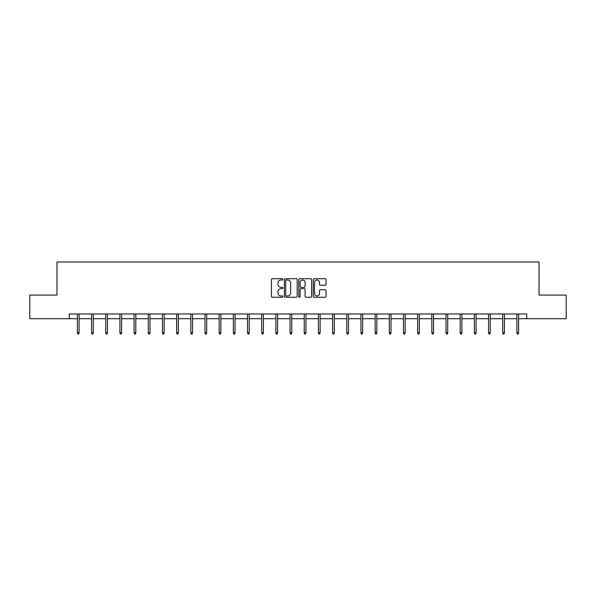 <?xml version="1.0" encoding="UTF-8"?>
<svg xmlns="http://www.w3.org/2000/svg" width="596" height="596" viewBox="0 0 596 596"><rect width="100%" height="100%" fill="white"/><g stroke="black" fill="none" stroke-linecap="round" stroke-linejoin="round"><path stroke-width="0.89" d="M282.876 279.353A0.648 0.648 0 0 0 282.228 278.704L272.372 278.704A0.931 0.931 0 0 0 271.441 279.628L271.441 296.331A0.931 0.931 0 0 0 272.372 297.255L282.228 297.255A0.648 0.648 0 0 0 282.876 296.607A0.648 0.648 0 0 0 282.228 295.959L280.954 295.959A2.973 2.973 0 0 1 277.982 292.994L277.982 291.6A2.973 2.973 0 0 1 280.954 288.628L282.228 288.628A0.648 0.648 0 0 0 282.876 287.98A0.648 0.648 0 0 0 282.228 287.332L280.954 287.332A2.973 2.973 0 0 1 277.982 284.359L277.982 282.973A2.973 2.973 0 0 1 280.954 280.001L282.228 280.001A0.648 0.648 0 0 0 282.876 279.353M325.111 285.246A0.931 0.931 0 0 0 326.042 284.314L326.042 279.628A0.931 0.931 0 0 0 325.111 278.704L314.166 278.704A0.931 0.931 0 0 0 313.235 279.628L313.235 296.331A0.931 0.931 0 0 0 314.166 297.255L325.111 297.255A0.931 0.931 0 0 0 326.042 296.331L326.042 290.669A0.931 0.931 0 0 0 325.111 289.745L320.432 289.745A0.931 0.931 0 0 0 319.501 290.669L319.501 293.478A2.481 2.481 0 0 1 317.02 295.959A2.481 2.481 0 0 1 314.539 293.478L314.539 282.482A2.481 2.481 0 0 1 317.02 280.001A2.481 2.481 0 0 1 319.501 282.482L319.501 284.314A0.931 0.931 0 0 0 320.432 285.246L325.111 285.246M69.263 318.704L29.8 318.704L29.8 295.072L56.978 295.072L56.978 261.987L539.022 261.987L539.022 295.072L566.2 295.072L566.2 318.704L526.737 318.704L526.737 313.973L69.263 313.973L69.263 318.704L77.391 318.704M297.188 279.628A0.931 0.931 0 0 0 296.257 278.704L285.313 278.704A0.931 0.931 0 0 0 284.381 279.628L284.381 296.331A0.931 0.931 0 0 0 285.313 297.255L296.257 297.255A0.931 0.931 0 0 0 297.188 296.331L297.188 279.628M299.743 278.704L310.687 278.704A0.931 0.931 0 0 1 311.619 279.628L311.619 296.331A0.931 0.931 0 0 1 310.687 297.255L306.001 297.255A0.931 0.931 0 0 1 305.077 296.331L305.077 289.559A0.931 0.931 0 0 0 304.146 288.628L301.04 288.628A0.931 0.931 0 0 0 300.108 289.559L300.108 296.607A0.648 0.648 0 0 1 299.46 297.255A0.648 0.648 0 0 1 298.812 296.607L298.812 279.628A0.931 0.931 0 0 1 299.743 278.704M79.089 318.704L91.568 318.704M93.267 318.704L105.745 318.704M107.451 318.704L119.923 318.704M121.629 318.704L134.1 318.704M135.806 318.704L148.277 318.704M149.983 318.704L162.462 318.704M164.161 318.704L176.639 318.704M178.338 318.704L190.817 318.704M192.515 318.704L204.994 318.704M206.693 318.704L219.172 318.704M220.87 318.704L233.349 318.704M235.047 318.704L247.526 318.704M249.225 318.704L261.704 318.704M263.402 318.704L275.881 318.704M277.587 318.704L290.058 318.704M291.764 318.704L304.236 318.704M305.942 318.704L318.413 318.704M320.119 318.704L332.598 318.704M334.296 318.704L346.775 318.704M348.474 318.704L360.952 318.704M362.651 318.704L375.13 318.704M376.828 318.704L389.307 318.704M391.006 318.704L403.485 318.704M405.183 318.704L417.662 318.704M419.361 318.704L431.839 318.704M433.538 318.704L446.017 318.704M447.723 318.704L460.194 318.704M461.9 318.704L474.371 318.704M476.077 318.704L488.549 318.704M490.255 318.704L502.733 318.704M504.432 318.704L516.911 318.704M518.609 318.704L526.737 318.704M286.333 280.001A0.648 0.648 0 0 0 285.685 280.649L285.685 295.311A0.648 0.648 0 0 0 286.333 295.959L287.682 295.959A2.973 2.973 0 0 0 290.647 292.994L290.647 282.973A2.973 2.973 0 0 0 287.682 280.001L286.333 280.001M305.077 282.534A2.481 2.481 0 0 0 302.589 280.046A2.481 2.481 0 0 0 300.108 282.534L300.108 286.4A0.931 0.931 0 0 0 301.04 287.332L304.146 287.332A0.931 0.931 0 0 0 305.077 286.4L305.077 282.534M77.391 332.784L77.771 334.013L78.717 334.013L79.089 332.784L77.391 332.784L77.391 313.973M79.089 332.784L79.089 313.973M91.568 332.784L91.948 334.013L92.894 334.013L93.267 332.784L91.568 332.784L91.568 313.973M93.267 332.784L93.267 313.973M105.745 332.784L106.125 334.013L107.071 334.013L107.451 332.784L105.745 332.784L105.745 313.973M107.451 332.784L107.451 313.973M119.923 332.784L120.303 334.013L121.249 334.013L121.629 332.784L119.923 332.784L119.923 313.973M121.629 332.784L121.629 313.973M134.1 332.784L134.48 334.013L135.426 334.013L135.806 332.784L134.1 332.784L134.1 313.973M135.806 332.784L135.806 313.973M148.277 332.784L148.657 334.013L149.603 334.013L149.983 332.784L148.277 332.784L148.277 313.973M149.983 332.784L149.983 313.973M162.462 332.784L162.835 334.013L163.781 334.013L164.161 332.784L162.462 332.784L162.462 313.973M164.161 332.784L164.161 313.973M176.639 332.784L177.012 334.013L177.958 334.013L178.338 332.784L176.639 332.784L176.639 313.973M178.338 332.784L178.338 313.973M190.817 332.784L191.189 334.013L192.135 334.013L192.515 332.784L190.817 332.784L190.817 313.973M192.515 332.784L192.515 313.973M204.994 332.784L205.374 334.013L206.313 334.013L206.693 332.784L204.994 332.784L204.994 313.973M206.693 332.784L206.693 313.973M219.172 332.784L219.552 334.013L220.49 334.013L220.87 332.784L219.172 332.784L219.172 313.973M220.87 332.784L220.87 313.973M233.349 332.784L233.729 334.013L234.675 334.013L235.047 332.784L233.349 332.784L233.349 313.973M235.047 332.784L235.047 313.973M247.526 332.784L247.906 334.013L248.852 334.013L249.225 332.784L247.526 332.784L247.526 313.973M249.225 332.784L249.225 313.973M261.704 332.784L262.084 334.013L263.03 334.013L263.402 332.784L261.704 332.784L261.704 313.973M263.402 332.784L263.402 313.973M275.881 332.784L276.261 334.013L277.207 334.013L277.587 332.784L275.881 332.784L275.881 313.973M277.587 332.784L277.587 313.973M290.058 332.784L290.438 334.013L291.384 334.013L291.764 332.784L290.058 332.784L290.058 313.973M291.764 332.784L291.764 313.973M304.236 332.784L304.616 334.013L305.562 334.013L305.942 332.784L304.236 332.784L304.236 313.973M305.942 332.784L305.942 313.973M318.413 332.784L318.793 334.013L319.739 334.013L320.119 332.784L318.413 332.784L318.413 313.973M320.119 332.784L320.119 313.973M332.598 332.784L332.97 334.013L333.916 334.013L334.296 332.784L332.598 332.784L332.598 313.973M334.296 332.784L334.296 313.973M346.775 332.784L347.148 334.013L348.094 334.013L348.474 332.784L346.775 332.784L346.775 313.973M348.474 332.784L348.474 313.973M360.952 332.784L361.325 334.013L362.271 334.013L362.651 332.784L360.952 332.784L360.952 313.973M362.651 332.784L362.651 313.973M375.13 332.784L375.51 334.013L376.449 334.013L376.828 332.784L375.13 332.784L375.13 313.973M376.828 332.784L376.828 313.973M389.307 332.784L389.687 334.013L390.626 334.013L391.006 332.784L389.307 332.784L389.307 313.973M391.006 332.784L391.006 313.973M403.485 332.784L403.865 334.013L404.811 334.013L405.183 332.784L403.485 332.784L403.485 313.973M405.183 332.784L405.183 313.973M417.662 332.784L418.042 334.013L418.988 334.013L419.361 332.784L417.662 332.784L417.662 313.973M419.361 332.784L419.361 313.973M431.839 332.784L432.219 334.013L433.165 334.013L433.538 332.784L431.839 332.784L431.839 313.973M433.538 332.784L433.538 313.973M446.017 332.784L446.397 334.013L447.343 334.013L447.723 332.784L446.017 332.784L446.017 313.973M447.723 332.784L447.723 313.973M460.194 332.784L460.574 334.013L461.52 334.013L461.9 332.784L460.194 332.784L460.194 313.973M461.9 332.784L461.9 313.973M474.371 332.784L474.751 334.013L475.697 334.013L476.077 332.784L474.371 332.784L474.371 313.973M476.077 332.784L476.077 313.973M488.549 332.784L488.929 334.013L489.875 334.013L490.255 332.784L488.549 332.784L488.549 313.973M490.255 332.784L490.255 313.973M502.733 332.784L503.106 334.013L504.052 334.013L504.432 332.784L502.733 332.784L502.733 313.973M504.432 332.784L504.432 313.973M516.911 332.784L517.283 334.013L518.229 334.013L518.609 332.784L516.911 332.784L516.911 313.973M518.609 332.784L518.609 313.973"/></g></svg>
